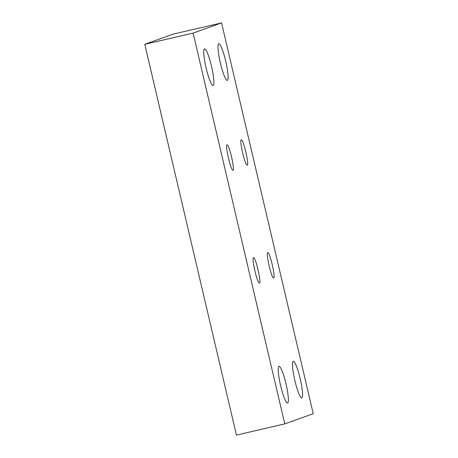 <?xml version="1.0" encoding="UTF-8"?>
<svg xmlns="http://www.w3.org/2000/svg" width="458" height="458" viewBox="0 0 458 458"><rect width="100%" height="100%" fill="white"/><g stroke="black" fill="none" stroke-linecap="round" stroke-linejoin="round"><path stroke-width="0.69" d="M144.774 44.294L236.437 435.1L284.779 423.896L193.116 33.09L144.774 44.294L173.221 34.104L221.563 22.9L313.226 413.706L284.779 423.896M253.497 257.671L253.658 257.671C255.913 257.797 261.821 284.407 259.297 283.05C257.15 282.992 251.379 257.728 253.497 257.671M267.724 252.576L267.878 252.576C270.134 252.701 276.048 279.311 273.518 277.96C271.376 277.897 265.606 252.633 267.724 252.576M227.036 144.854L227.197 144.854C229.452 144.98 235.36 171.59 232.836 170.239C230.689 170.176 224.924 144.911 227.036 144.854M241.263 139.759L241.418 139.759C243.673 139.885 249.587 166.494 247.057 165.143C244.916 165.08 239.145 139.816 241.263 139.759M218.747 43.768A18.818 2.817 -103.1 0 1 218.792 43.75A18.818 2.817 -103.1 0 1 225.783 61.452A18.818 2.817 -103.1 0 1 227.294 80.419A18.818 2.817 -103.1 0 1 220.338 62.883A18.818 2.817 -103.1 0 1 218.747 43.768M293.223 361.293A18.818 2.817 -103.1 0 1 293.269 361.282A18.818 2.817 -103.1 0 1 300.259 378.978A18.818 2.817 -103.1 0 1 301.77 397.95A18.818 2.817 -103.1 0 1 294.815 380.409A18.818 2.817 -103.1 0 1 293.223 361.293M278.996 366.389A18.818 2.817 -103.1 0 1 279.048 366.377A18.818 2.817 -103.1 0 1 286.038 384.073A18.818 2.817 -103.1 0 1 287.544 403.04A18.818 2.817 -103.1 0 1 280.594 385.504A18.818 2.817 -103.1 0 1 278.996 366.389M204.526 48.863A18.818 2.817 -103.1 0 1 204.571 48.846A18.818 2.817 -103.1 0 1 211.562 66.547A18.818 2.817 -103.1 0 1 213.067 85.514A18.818 2.817 -103.1 0 1 206.117 67.979A18.818 2.817 -103.1 0 1 204.526 48.863M193.116 33.09L221.563 22.9"/></g></svg>

